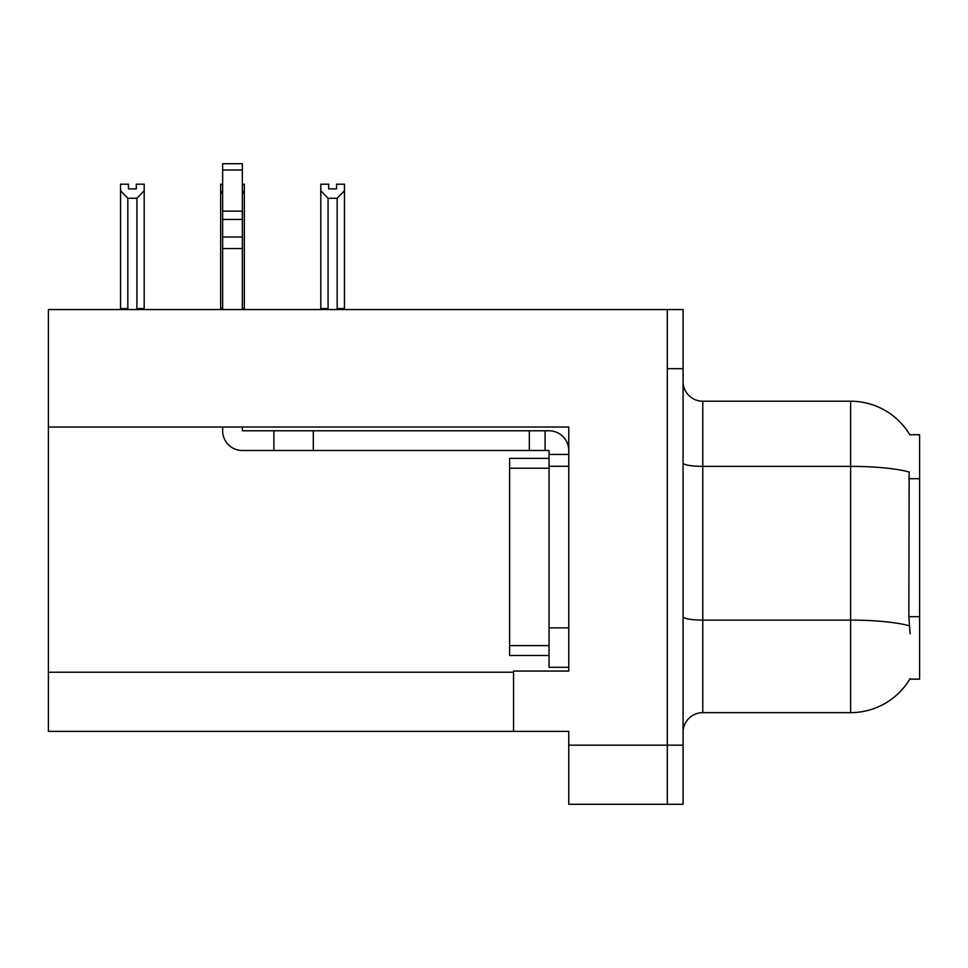 <?xml version="1.0" encoding="UTF-8"?>
<svg xmlns="http://www.w3.org/2000/svg" width="968" height="968" viewBox="0 0 968 968"><rect width="100%" height="100%" fill="white"/><g stroke="black" fill="none" stroke-linecap="round" stroke-linejoin="round"><path stroke-width="1.45" d="M48.4 427.033L568.76 427.033L568.76 627.881L549.038 627.881L549.038 667.303L568.76 667.303L568.76 627.881L568.76 671.054L513.56 671.054L513.56 731.36L48.4 731.36L48.4 309.566L667.303 309.566L667.303 804.299L568.76 804.299L568.76 745.166L667.303 745.166L667.303 804.299L683.069 804.299L683.069 745.166L667.303 745.166L667.303 368.699L683.069 368.699L683.069 745.166M513.56 731.36L568.76 731.36L568.76 745.166M910.126 633.798L908.855 616.676L909.146 472.009A68.982 11.979 180 0 0 850.618 466.37L850.618 401.212A68.982 68.982 0 0 1 909.92 434.971A68.982 68.982 0 0 0 850.618 401.212A68.982 68.982 0 0 1 909.775 434.729L919.6 434.729L919.6 679.137L909.775 679.137L910.126 678.544A68.982 68.982 0 0 1 850.618 712.642L702.78 712.642A19.711 19.711 0 0 0 683.069 732.352M667.303 309.566L683.069 309.566L683.069 368.699M909.775 434.729A68.982 68.982 0 0 0 850.618 401.212L702.78 401.212A19.711 19.711 0 0 1 683.069 381.501A19.711 19.711 0 0 0 702.78 401.212L702.78 712.642M336.561 188.881L328.684 188.881L336.561 188.881L336.561 184.21L344.451 184.21L344.451 190.756L337.154 198.283L328.091 198.283L328.091 308.574L327.124 309.566M338.122 309.566L337.154 308.574L337.154 198.283M337.154 308.574L344.451 308.574L344.451 309.566L344.451 190.756M328.091 198.283L320.795 190.756L320.795 184.21L328.684 184.21L328.684 188.881M328.091 308.574L320.795 308.574L320.795 309.566M320.795 190.756L320.795 308.574L320.795 190.756M222.64 184.21L220.668 184.21L220.668 309.566M242.351 184.21L244.323 184.21L244.323 308.574L242.351 308.574M244.323 190.756L242.351 194.108M222.64 194.108L220.668 190.756L220.668 308.574L222.64 308.574M244.323 308.574L244.323 309.566M136.306 188.881L128.429 188.881L136.306 188.881L136.306 184.21L144.196 184.21L144.196 190.756L136.899 198.283L127.837 198.283L127.837 308.574L120.54 308.574L120.54 309.566M127.837 198.283L120.54 190.756L120.54 184.21L128.429 184.21L128.429 188.881M127.837 308.574L126.868 309.566M120.54 190.756L120.54 308.574M144.196 190.756L144.196 308.574L136.899 308.574L136.899 198.283M137.867 309.566L136.899 308.574M144.196 308.574L144.196 309.566M220.668 190.756L220.668 308.574M222.64 427.033L222.64 430.784A19.711 19.711 0 0 0 242.351 450.495L273.883 450.495L273.883 430.784L549.038 430.784A19.711 19.711 0 0 1 568.748 450.507M568.76 454.44L549.038 454.44L549.038 450.495L545.093 450.495L545.093 430.784M568.76 466.261L549.038 466.261L549.038 454.44M549.038 627.881L549.05 458.372L509.628 458.372L509.628 655.481L549.038 655.481M549.038 667.303L568.76 667.303M273.883 450.495L529.327 450.495L529.327 430.784M545.093 450.495L529.327 450.495M242.351 427.033L242.351 430.784L273.883 430.784M222.64 309.566L222.64 248.558L242.351 248.558L242.351 309.566M242.351 169.993L222.64 169.993L222.64 163.701L242.351 163.701L242.351 248.558M222.64 248.558L222.64 236.991L242.351 236.991M242.351 219.433L222.64 219.433L222.64 169.993M222.64 219.433L222.64 236.991M242.351 211.133L222.64 211.133M48.4 672.24L513.56 672.24M919.6 478.7L908.855 478.7M919.6 616.676L908.855 616.676M850.618 712.642L850.618 466.37L702.78 466.37A19.711 3.424 -0 0 1 683.069 462.946M909.351 625.8A68.982 11.979 180 0 0 850.618 620.113L702.78 620.113A19.711 3.424 0 0 1 683.069 616.689M313.305 450.495L313.305 430.784M509.628 645.62L549.038 645.62M509.628 468.234L549.038 468.234"/></g></svg>
